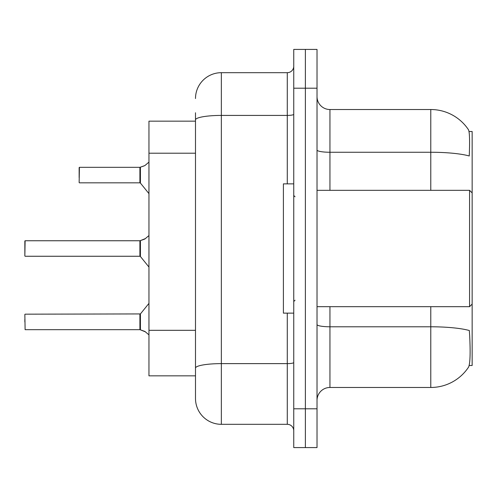 <?xml version="1.0" encoding="UTF-8"?>
<svg xmlns="http://www.w3.org/2000/svg" width="497" height="497" viewBox="0 0 497 497"><rect width="100%" height="100%" fill="white"/><g stroke="black" fill="none" stroke-linecap="round" stroke-linejoin="round"><path stroke-width="0.75" d="M469.18 365.494L472.15 365.494L472.15 131.506L469.019 131.506M195.495 121.162L148.957 121.162L148.957 375.838L195.495 375.838L195.495 384.243M317.018 400.402A12.928 12.928 0 0 1 329.946 387.474L430.781 387.474A45.246 45.246 0 0 0 468.609 367.053L468.354 367.438L468.609 367.053C470.162 363.406 470.516 352.976 469.677 335.761L469.342 330.53A45.246 7.859 180 0 0 430.781 326.784L430.781 306.674M305.382 408.801L305.382 447.586L317.018 447.586L317.018 408.801L305.382 408.801L305.382 447.586L293.746 447.586L293.746 408.801L305.382 408.801L305.382 88.199L305.382 408.801M293.746 408.801L293.746 49.414L305.382 49.414L305.382 88.199L305.382 49.414L317.018 49.414L317.018 408.801M430.781 190.326L430.781 152.256A45.246 7.859 180 0 1 469.249 155.977C469.864 141.086 469.622 132.357 468.509 129.798L468.509 129.798A45.246 45.246 0 0 0 430.781 109.526A45.246 45.246 0 0 1 468.354 129.562A45.246 45.246 0 0 0 430.781 109.526L329.946 109.526A12.928 12.928 0 0 1 317.018 96.598A12.928 12.928 0 0 0 329.946 109.526L329.946 190.326M195.495 98.536A25.856 25.856 0 0 1 221.351 72.68L221.351 424.32A25.856 25.856 0 0 1 195.495 398.464L195.495 112.757M195.495 398.464A25.856 25.856 0 0 0 221.351 424.32L287.285 424.32A6.461 6.461 0 0 1 293.746 430.781A6.461 6.461 0 0 0 287.285 424.32L287.285 313.141M221.351 72.68L287.285 72.68A6.461 6.461 0 0 0 293.746 66.219M195.495 372.607L195.495 368.115A25.856 4.492 180 0 1 221.351 363.624L287.285 363.624A6.461 1.124 0 0 0 293.746 362.506M24.85 321.932L24.85 319.341M145.472 331.872L140.011 329.679L144.882 331.437L148.957 334.879M24.85 241.008L24.85 255.998L25.111 240.753L139.905 240.753A0.646 0.646 0 0 0 140.011 240.753L140.415 240.598L140.011 240.753A0.646 0.646 180 0 1 139.918 240.759L139.905 256.259L139.905 240.753M148.957 235.553L144.882 238.995L140.415 240.598L144.292 239.256L140.415 240.598L140.409 256.495L139.905 256.259L139.905 248.5M79.147 172.49L79.408 167.321L139.905 167.321A0.646 0.646 0 0 0 140.011 167.321L140.415 167.172L140.011 167.321A0.646 0.646 180 0 1 139.918 167.327L139.905 182.828L139.905 167.321M148.957 162.121L144.882 165.563L140.415 167.172L144.292 165.83L140.415 167.172L140.409 183.064L139.905 182.828L139.905 175.068M145.472 238.56L140.415 240.598L144.882 238.989M293.746 183.859L283.402 183.859L283.402 313.141L293.746 313.141M472.15 192.911L469.566 190.326L469.566 306.674L317.018 306.674M472.15 283.632L472.15 277.214M24.85 314.433L25.111 329.679L139.905 329.679A0.646 0.646 180 0 1 140.011 329.679A0.646 0.646 -0 0 0 139.918 329.673L139.905 321.932M144.882 165.563L140.415 167.172M79.147 177.659L79.147 167.582M195.495 153.213L148.957 153.213M195.495 330.319L148.957 330.319M430.781 387.474L430.781 326.784L329.946 326.784L329.946 387.474M468.509 129.798A45.246 45.246 0 0 0 430.781 109.526L430.781 152.256L329.946 152.256A12.928 2.243 -0 0 1 317.018 150.013M317.018 88.199L293.746 88.199M329.946 306.674L329.946 326.784A12.928 2.243 0 0 1 317.018 324.535M195.495 119.901A25.856 4.492 180 0 1 221.351 115.416L287.285 115.416L287.285 72.68M287.285 183.859L287.285 115.416A6.461 1.124 0 0 0 293.746 114.291M25.111 314.172L140.409 313.936L140.415 329.828M139.905 314.172L139.918 329.673M25.111 240.753L24.85 255.998M79.408 167.321L79.147 182.567M295.038 196.787L293.746 195.495M472.15 304.089L469.566 306.674M317.018 190.326L469.566 190.326M295.038 300.213L293.746 301.505M140.409 313.936L148.957 303.375M25.111 256.259L139.905 256.259M140.409 256.495L148.957 267.057M79.408 182.828L139.905 182.828M140.409 183.064L148.957 193.625"/></g></svg>

